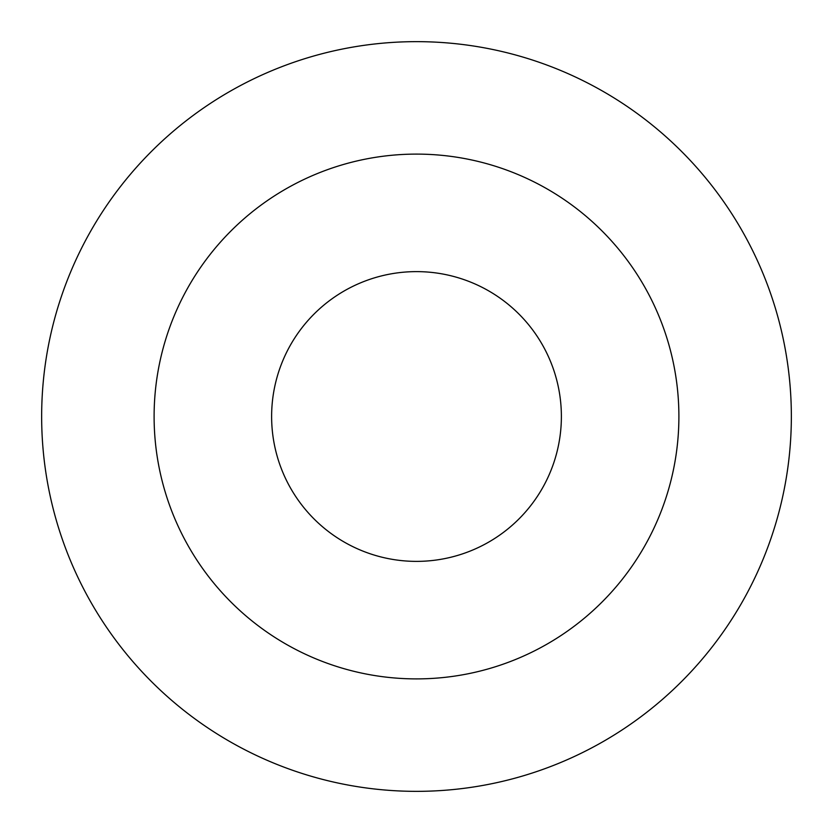 <?xml version="1.0" encoding="UTF-8"?>
<svg xmlns="http://www.w3.org/2000/svg" width="833" height="833" viewBox="0 0 833 833"><rect width="100%" height="100%" fill="white"/><g stroke="black" fill="none" stroke-linecap="round" stroke-linejoin="round"><path stroke-width="1.25" d="M678.895 416.5A262.395 262.395 0 0 0 416.5 154.105A262.395 262.395 0 0 0 154.105 416.5A262.395 262.395 0 0 0 416.5 678.895A262.395 262.395 0 0 0 678.895 416.5M791.35 416.5A374.85 374.85 0 0 0 416.5 41.65A374.85 374.85 0 0 0 41.65 416.5A374.85 374.85 0 0 0 416.5 791.35A374.85 374.85 0 0 0 791.35 416.5M561.38 416.5A144.88 144.88 0 0 0 416.5 271.62A144.88 144.88 0 0 0 271.62 416.5A144.88 144.88 0 0 0 416.5 561.38A144.88 144.88 0 0 0 561.38 416.5"/></g></svg>
